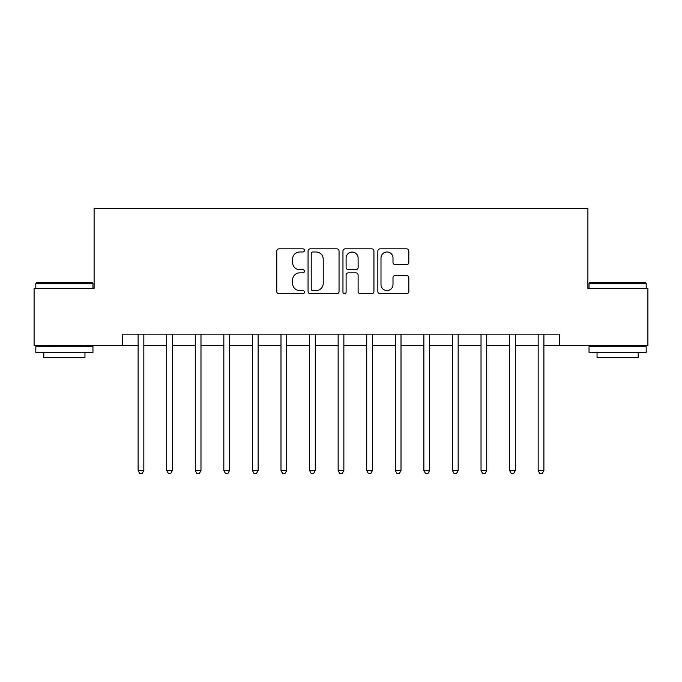 <?xml version="1.0" encoding="UTF-8"?>
<svg xmlns="http://www.w3.org/2000/svg" width="682" height="682" viewBox="0 0 682 682"><rect width="100%" height="100%" fill="white"/><g stroke="black" fill="none" stroke-linecap="round" stroke-linejoin="round"><path stroke-width="1.02" d="M304.428 250.405A1.569 1.569 0 0 0 302.851 248.836L279.015 248.836A2.242 2.242 0 0 0 276.773 251.078L276.773 291.47A2.242 2.242 0 0 0 279.015 293.712L302.851 293.712A1.569 1.569 0 0 0 304.428 292.143A1.569 1.569 0 0 0 302.851 290.575L299.765 290.575A7.178 7.178 0 0 1 292.587 283.397L292.587 280.029A7.178 7.178 0 0 1 299.765 272.843L302.851 272.843A1.569 1.569 0 0 0 304.428 271.274A1.569 1.569 0 0 0 302.851 269.705L299.765 269.705A7.178 7.178 0 0 1 292.587 262.527L292.587 259.16A7.178 7.178 0 0 1 299.765 251.982L302.851 251.982A1.569 1.569 0 0 0 304.428 250.405M406.574 264.659A2.242 2.242 0 0 0 408.825 262.417L408.825 251.078A2.242 2.242 0 0 0 406.574 248.836L380.096 248.836A2.242 2.242 0 0 0 377.854 251.078L377.854 291.47A2.242 2.242 0 0 0 380.096 293.712L406.574 293.712A2.242 2.242 0 0 0 408.825 291.47L408.825 277.787A2.242 2.242 0 0 0 406.574 275.537L395.245 275.537A2.242 2.242 0 0 0 393.002 277.787L393.002 284.573A6.002 6.002 0 0 1 387.001 290.575A6.002 6.002 0 0 1 380.999 284.573L380.999 257.984A6.002 6.002 0 0 1 387.001 251.982A6.002 6.002 0 0 1 393.002 257.984L393.002 262.417A2.242 2.242 0 0 0 395.245 264.659L406.574 264.659M122.683 345.569L34.1 345.569L34.1 288.418L94.107 288.418L94.107 208.411L587.893 208.411L587.893 288.418L647.9 288.418L647.9 345.569L559.317 345.569L559.317 334.146L122.683 334.146L122.683 345.569L138.114 345.569M339.039 251.078A2.242 2.242 0 0 0 336.789 248.836L310.319 248.836A2.242 2.242 0 0 0 308.068 251.078L308.068 291.47A2.242 2.242 0 0 0 310.319 293.712L336.789 293.712A2.242 2.242 0 0 0 339.039 291.47L339.039 251.078M345.211 248.836L371.681 248.836A2.242 2.242 0 0 1 373.932 251.078L373.932 291.47A2.242 2.242 0 0 1 371.681 293.712L360.352 293.712A2.242 2.242 0 0 1 358.11 291.47L358.11 275.093A2.242 2.242 0 0 0 355.868 272.843L348.349 272.843A2.242 2.242 0 0 0 346.106 275.093L346.106 292.143A1.569 1.569 0 0 1 344.538 293.712A1.569 1.569 0 0 1 342.961 292.143L342.961 251.078A2.242 2.242 0 0 1 345.211 248.836M143.834 345.569L166.689 345.569M172.401 345.569L195.265 345.569M200.977 345.569L223.841 345.569M229.553 345.569L252.417 345.569M258.128 345.569L280.993 345.569M286.704 345.569L309.568 345.569M315.28 345.569L338.144 345.569M343.856 345.569L366.72 345.569M372.432 345.569L395.296 345.569M401.007 345.569L423.872 345.569M429.583 345.569L452.447 345.569M458.159 345.569L481.023 345.569M486.735 345.569L509.599 345.569M515.311 345.569L538.166 345.569M543.886 345.569L559.317 345.569M312.782 251.982A1.569 1.569 0 0 0 311.214 253.551L311.214 289.006A1.569 1.569 0 0 0 312.782 290.575L316.039 290.575A7.178 7.178 0 0 0 323.217 283.397L323.217 259.16A7.178 7.178 0 0 0 316.039 251.982L312.782 251.982M358.11 258.094A6.002 6.002 0 0 0 352.108 252.093A6.002 6.002 0 0 0 346.106 258.094L346.106 267.463A2.242 2.242 0 0 0 348.349 269.705L355.868 269.705A2.242 2.242 0 0 0 358.11 267.463L358.11 258.094M144.115 334.146L143.996 334.436A2.285 2.285 0 0 0 143.834 335.288L143.834 470.614L138.114 470.614L138.114 335.288A2.285 2.285 0 0 0 137.952 334.436L137.832 334.146M143.834 470.614L142.112 473.589L139.827 473.589L138.114 470.614M172.691 334.146L172.572 334.436A2.285 2.285 86.3 0 0 172.401 335.288L172.401 470.614L166.689 470.614L166.689 335.288A2.285 2.285 86.3 0 0 166.527 334.436L166.408 334.146M172.401 470.614L170.688 473.589L168.403 473.589L166.689 470.614M201.258 334.146L201.147 334.436A2.285 2.285 86.3 0 0 200.977 335.288L200.977 470.614L195.265 470.614L195.265 335.288A2.285 2.285 86.3 0 0 195.103 334.436L194.984 334.146M200.977 470.614L199.263 473.589L196.979 473.589L195.265 470.614M229.834 334.146L229.723 334.436A2.285 2.285 86.3 0 0 229.553 335.288L229.553 470.614L223.841 470.614L223.841 335.288A2.285 2.285 86.3 0 0 223.679 334.436L223.56 334.146M229.553 470.614L227.839 473.589L225.554 473.589L223.841 470.614M258.41 334.146L258.299 334.436A2.285 2.285 86.3 0 0 258.128 335.288L258.128 470.614L252.417 470.614L252.417 335.288A2.285 2.285 86.3 0 0 252.255 334.436L252.135 334.146M258.128 470.614L256.415 473.589L254.13 473.589L252.417 470.614M36.504 282.706L92.283 282.706L92.965 283.388L35.814 283.388L36.504 282.706M64.389 352.432L35.814 352.432L35.814 346.712L92.965 346.712L92.965 352.432L64.389 352.432M84.96 352.432L84.96 357.692L43.819 357.692L43.819 352.432M589.717 282.706L645.496 282.706L646.186 283.388L589.035 283.388L589.717 282.706M617.611 352.432L589.035 352.432L589.035 346.712L646.186 346.712L646.186 352.432L617.611 352.432M638.182 352.432L638.182 357.692L597.04 357.692L597.04 352.432M286.986 334.146L286.875 334.436A2.285 2.285 86.3 0 0 286.704 335.288L286.704 470.614L280.993 470.614L280.993 335.288A2.285 2.285 86.3 0 0 280.831 334.436L280.711 334.146M286.704 470.614L284.991 473.589L282.706 473.589L280.993 470.614M315.561 334.146L315.451 334.436A2.285 2.285 86.3 0 0 315.28 335.288L315.28 470.614L309.568 470.614L309.568 335.288A2.285 2.285 86.3 0 0 309.398 334.436L309.287 334.146M315.28 470.614L313.567 473.589L311.282 473.589L309.568 470.614M344.137 334.146L344.026 334.436A2.285 2.285 86.3 0 0 343.856 335.288L343.856 470.614L338.144 470.614L338.144 335.288A2.285 2.285 86.3 0 0 337.974 334.436L337.863 334.146M343.856 470.614L342.142 473.589L339.858 473.589L338.144 470.614M372.713 334.146L372.602 334.436A2.285 2.285 86.3 0 0 372.432 335.288L372.432 470.614L366.72 470.614L366.72 335.288A2.285 2.285 86.3 0 0 366.549 334.436L366.439 334.146M372.432 470.614L370.718 473.589L368.433 473.589L366.72 470.614M401.289 334.146L401.169 334.436A2.285 2.285 86.3 0 0 401.007 335.288L401.007 470.614L395.296 470.614L395.296 335.288A2.285 2.285 86.3 0 0 395.125 334.436L395.014 334.146M401.007 470.614L399.294 473.589L397.009 473.589L395.296 470.614M429.865 334.146L429.745 334.436A2.285 2.285 86.3 0 0 429.583 335.288L429.583 470.614L423.872 470.614L423.872 335.288A2.285 2.285 86.3 0 0 423.701 334.436L423.59 334.146M429.583 470.614L427.87 473.589L425.585 473.589L423.872 470.614M458.44 334.146L458.321 334.436A2.285 2.285 86.3 0 0 458.159 335.288L458.159 470.614L452.447 470.614L452.447 335.288A2.285 2.285 86.3 0 0 452.277 334.436L452.166 334.146M458.159 470.614L456.446 473.589L454.161 473.589L452.447 470.614M487.016 334.146L486.897 334.436A2.285 2.285 86.3 0 0 486.735 335.288L486.735 470.614L481.023 470.614L481.023 335.288A2.285 2.285 86.3 0 0 480.853 334.436L480.742 334.146M486.735 470.614L485.021 473.589L482.737 473.589L481.023 470.614M515.592 334.146L515.473 334.436A2.285 2.285 86.3 0 0 515.311 335.288L515.311 470.614L509.599 470.614L509.599 335.288A2.285 2.285 86.3 0 0 509.428 334.436L509.309 334.146M515.311 470.614L513.597 473.589L511.312 473.589L509.599 470.614M544.168 334.146L544.048 334.436A2.285 2.285 86.3 0 0 543.886 335.288L543.886 470.614L538.166 470.614L538.166 335.288A2.285 2.285 86.3 0 0 538.004 334.436L537.885 334.146M543.886 470.614L542.173 473.589L539.888 473.589L538.166 470.614M35.814 288.418L35.814 283.388M48.848 346.712L48.848 345.569M79.939 346.712L79.939 345.569M92.965 288.418L92.965 283.388M589.035 288.418L589.035 283.388M602.061 346.712L602.061 345.569M633.152 346.712L633.152 345.569M646.186 288.418L646.186 283.388"/></g></svg>

